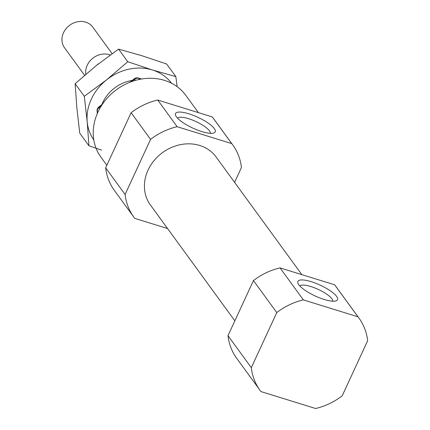 <?xml version="1.0" encoding="UTF-8"?>
<svg xmlns="http://www.w3.org/2000/svg" width="430" height="430" viewBox="0 0 430 430"><rect width="100%" height="100%" fill="white"/><g stroke="black" fill="none" stroke-linecap="round" stroke-linejoin="round"><path stroke-width="0.64" d="M177.585 118.191A18.081 4.929 -155.2 0 1 195.919 121.545A18.081 4.929 -155.2 0 1 210.361 133.332M106.844 165.254L100.937 157.149A52.492 45.365 -36.1 0 1 97.922 112.16A52.492 45.365 -36.1 0 1 140.207 79.244A52.492 45.365 -36.1 0 1 185.776 95.32L198.391 112.622M299.914 286.052A18.081 4.929 -155.2 0 1 318.248 289.406A18.081 4.929 -155.2 0 1 332.691 301.199M303.365 299.898L357.975 316.808A61.237 52.928 143.9 0 1 358.98 318.13A61.237 52.928 143.9 0 1 367.655 340.721L342.194 395.82A61.237 52.928 143.9 0 1 315.609 408.5L260.999 391.59A61.237 52.928 143.9 0 1 260 390.263A61.237 52.928 143.9 0 1 251.319 367.677L276.78 312.578A61.237 52.928 143.9 0 1 303.365 299.898L280.043 267.89A61.237 52.928 143.9 0 0 253.453 280.57L276.78 312.578M324.193 299.463A21.871 5.961 -155.2 0 1 297.963 283.305A21.871 5.961 -155.2 0 1 320.21 285.16A21.871 5.961 -155.2 0 1 336.045 300.898A21.871 5.961 -155.2 0 1 324.193 299.463M253.453 280.57L227.991 335.669L251.319 367.677M227.991 335.669A61.237 52.928 143.9 0 0 236.672 358.254L260 390.263M358.98 318.13L335.653 286.122A61.237 52.928 143.9 0 0 334.653 284.8L357.975 316.808M334.653 284.8L280.043 267.89M301.844 274.641L216.145 157.041A40.678 35.158 143.9 0 0 162.561 152.585A40.678 35.158 143.9 0 0 150.393 204.959L234.845 320.844M232.759 144.937L213.323 118.261A61.237 52.928 143.9 0 0 212.323 116.938L157.713 100.029L177.149 126.7L231.759 143.609A61.237 52.928 143.9 0 1 232.759 144.937A61.237 52.928 143.9 0 1 241.44 167.523L234.587 182.347M177.149 126.7A61.237 52.928 143.9 0 0 150.565 139.379L125.103 194.478A61.237 52.928 143.9 0 0 133.778 217.069A61.237 52.928 143.9 0 0 134.784 218.392L167.587 228.55M201.863 131.601A21.871 5.961 -155.2 0 1 175.633 115.444A21.871 5.961 -155.2 0 1 197.881 117.299A21.871 5.961 -155.2 0 1 213.715 133.037A21.871 5.961 -155.2 0 1 201.863 131.601M157.713 100.029A61.237 52.928 143.9 0 0 131.123 112.708L105.662 167.807L125.103 194.478M105.662 167.807A61.237 52.928 143.9 0 0 114.342 190.393L133.778 217.069M212.323 116.938L231.759 143.609M131.123 112.708L150.565 139.379M112.122 53.664L92.783 27.122A17.496 15.12 143.9 0 0 69.735 25.209A17.496 15.12 143.9 0 0 64.5 47.735L84.586 75.293M110.279 54.986A17.496 15.12 143.9 0 0 92.858 58.206A17.496 15.12 143.9 0 0 85.796 74.25M98.69 63.683A13.996 12.099 143.9 0 0 96.583 65.344M132.128 80.464A34.991 30.245 143.9 0 0 101.888 104.528M93.794 139.911A48.117 41.586 -36.1 0 1 87.209 121.851A48.117 41.586 -36.1 0 1 106.629 79.824L127.769 61.727L152.408 69.982A48.117 41.586 -36.1 0 1 171.559 83.237M88.935 145.775L79.749 133.171L76.841 107.624L75.121 83.7L96.261 65.597L118.583 49.122L142.04 55.755L166.679 64.016L175.865 76.621L152.408 69.982A48.117 41.586 143.9 0 0 106.629 79.824L84.307 96.304L87.209 121.851L88.935 145.775L101.571 150.151M175.865 76.621L177.117 86.661M118.583 49.122L127.769 61.727M75.121 83.7L84.307 96.304M139.481 79.389L138.745 78.378L141.045 79.093M131.677 81.587L134.579 79.276A4.375 3.779 -36.1 0 1 138.745 78.378A4.375 1.849 107.2 0 0 138.272 78.018A4.375 4.375 0 0 0 134.257 78.776L135.396 80.388M99.744 108.564L99.018 107.564L101.534 105.565M97.427 113.257L97.255 111.386A4.375 3.779 -36.1 0 1 99.018 107.564L98.69 107.07A4.375 4.375 0 0 0 97.062 110.897A4.375 1.956 -5.3 0 0 97.255 111.386L97.879 112.246M97.062 110.897L97.309 113.536M134.257 78.776L129.865 82.27M102.598 103.963L98.69 107.07M141.486 79.018L138.272 78.018"/></g></svg>
